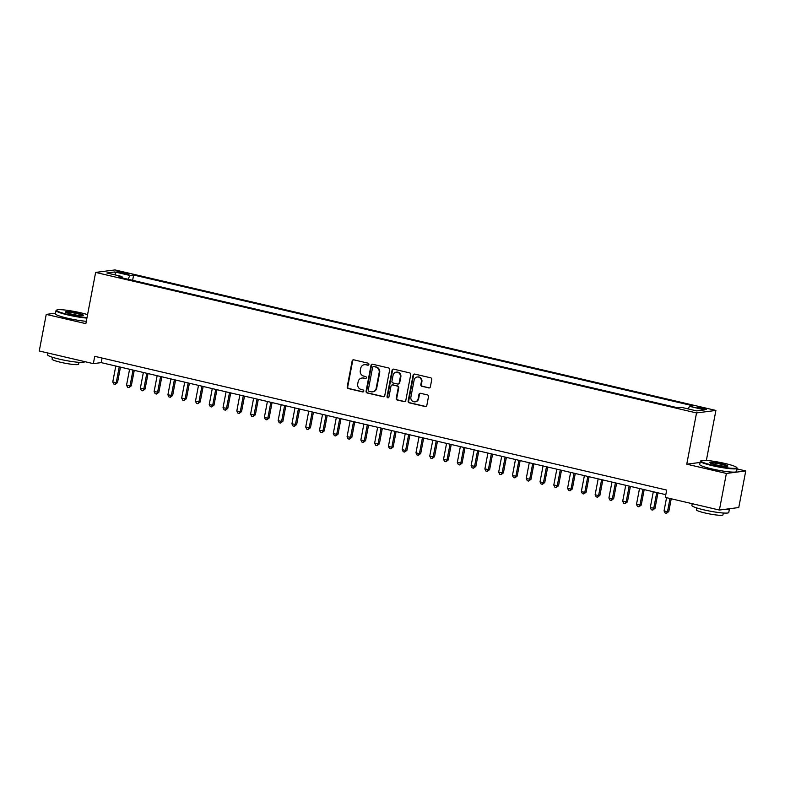 <?xml version="1.0" encoding="UTF-8"?>
<svg xmlns="http://www.w3.org/2000/svg" width="785" height="785" viewBox="0 0 785 785"><rect width="100%" height="100%" fill="white"/><g stroke="black" fill="none" stroke-linecap="round" stroke-linejoin="round"><path stroke-width="1.18" d="M368.901 364.417A1.03 0.962 -97.3 0 0 368.145 363.19L353.77 359.824A1.472 1.384 -97.3 0 0 352.141 360.953L347.205 386.809A1.472 1.384 -97.3 0 0 348.285 388.565L362.66 391.931A1.03 0.962 -97.3 0 0 363.798 391.146A1.03 0.962 -97.3 0 0 363.043 389.919L361.178 389.478A4.71 4.416 -97.3 0 1 357.734 383.875L358.146 381.716A4.71 4.416 -97.3 0 1 363.347 378.125L365.211 378.566A1.03 0.962 -97.3 0 0 366.35 377.781A1.03 0.962 -97.3 0 0 365.594 376.555L363.73 376.113A4.71 4.416 -97.3 0 1 360.286 370.51L360.688 368.351A4.71 4.416 -97.3 0 1 365.898 364.77L367.763 365.202A1.03 0.962 -97.3 0 0 368.901 364.417M703.566 408.033A4.798 0.559 10.8 0 0 697.178 407.346A4.798 0.559 10.8 0 0 700.21 408.465A4.798 0.559 10.8 0 0 706.608 409.142A4.798 0.559 10.8 0 0 703.566 408.033M428.747 387.947A1.472 1.384 -97.3 0 0 430.366 386.819L431.75 379.567A1.472 1.384 -97.3 0 0 430.671 377.811L414.715 374.082A1.472 1.384 -97.3 0 0 413.087 375.201L408.151 401.066A1.472 1.384 -97.3 0 0 409.23 402.823L425.195 406.551A1.472 1.384 -97.3 0 0 426.824 405.433L428.492 396.67A1.472 1.384 -97.3 0 0 427.413 394.914L420.583 393.314A1.472 1.384 -97.3 0 0 418.954 394.433L418.13 398.78A3.945 3.689 -97.3 0 1 415.01 401.841A3.945 3.689 -97.3 0 1 410.889 397.092L414.137 380.058A3.945 3.689 -97.3 0 1 417.247 376.996A3.945 3.689 -97.3 0 1 421.378 381.755L420.829 384.591A1.472 1.384 -97.3 0 0 421.908 386.348L429.267 387.878A1.472 1.384 -97.3 0 0 429.464 387.908M700.112 462.453L686.757 464.18L726.38 473.443L719.394 510.044L738.763 507.542L745.75 470.941L737.066 468.91M686.757 464.18L696.53 412.939L95.633 272.415L115.002 269.922L715.9 410.437L696.53 412.939M55.529 313.186L46.236 314.392L85.859 323.655L95.633 272.415M46.236 314.392L39.25 350.983L93.346 363.641L101.196 362.621L665.817 494.668M719.394 510.044L665.297 497.396L666.701 490.075L94.74 356.321L93.346 363.641M389.684 369.725A1.472 1.384 -97.3 0 0 388.604 367.979L372.639 364.24A1.472 1.384 -97.3 0 0 371.011 365.359L366.075 391.224A1.472 1.384 -97.3 0 0 367.154 392.981L383.119 396.71A1.472 1.384 -97.3 0 0 384.748 395.591L389.684 369.725M393.677 369.156L409.642 372.895A1.472 1.384 -97.3 0 1 410.722 374.651L405.786 400.517A1.472 1.384 -97.3 0 1 404.157 401.635L397.328 400.036A1.472 1.384 -97.3 0 1 396.248 398.28L398.25 387.79A1.472 1.384 -97.3 0 0 397.171 386.034L392.637 384.974A1.472 1.384 -97.3 0 0 391.009 386.102L388.928 397.024A1.03 0.962 -97.3 0 1 388.114 397.818A1.03 0.962 -97.3 0 1 387.034 396.582L392.049 370.284A1.472 1.384 -97.3 0 1 393.677 369.156M119.909 272.738L122.941 273.445A4.651 0.54 10.8 0 0 129.132 274.102A4.651 0.54 10.8 0 0 126.179 273.023L123.147 272.316A4.651 0.54 10.8 0 0 116.955 271.659A4.651 0.54 10.8 0 0 119.909 272.738M688.17 408.916L689.524 406.345L693.184 405.865L133.636 275.015L129.967 275.486L127.994 279.244M689.524 406.345L704.685 409.888L696.717 410.918L681.557 407.366L677.897 407.837L118.349 276.987L122.009 276.516L106.848 272.974L114.806 271.944L129.967 275.486M726.38 473.443L745.75 470.941M706.363 460.432L715.9 410.437M102.079 358.029L101.196 362.621M132.626 280.323L133.636 275.015M122.254 277.9L122.009 276.516M115.778 275.054L114.806 271.944M368.342 365.143A1.03 0.962 -97.3 0 1 368.283 365.133L366.418 364.701A4.71 4.416 -97.3 0 0 364.947 364.623L364.417 364.691M361.865 378.056L362.395 377.987A4.71 4.416 -97.3 0 1 363.877 378.066L365.731 378.498A1.03 0.962 -97.3 0 0 365.79 378.507M353.574 359.795A1.472 1.384 -97.3 0 0 352.661 360.884L347.735 386.75A1.472 1.384 -97.3 0 0 348.805 388.497L363.18 391.862A1.03 0.962 -97.3 0 0 363.239 391.872M372.443 364.211A1.472 1.384 -97.3 0 0 371.54 365.29L366.605 391.156A1.472 1.384 -97.3 0 0 367.684 392.912L383.649 396.641A1.472 1.384 -97.3 0 0 383.845 396.68M373.748 366.605A1.03 0.962 -97.3 0 0 372.61 367.38L368.273 390.086A1.03 0.962 -97.3 0 0 369.028 391.313L370.991 391.774A4.71 4.416 -97.3 0 0 376.201 388.192L379.155 372.669A4.71 4.416 -97.3 0 0 375.711 367.056L374.268 366.536A1.03 0.962 -97.3 0 0 373.945 366.516L373.424 366.585M372.473 391.852L372.993 391.784A4.71 4.416 -97.3 0 0 376.721 388.124L376.201 388.192M374.268 366.536L376.231 366.988A4.71 4.416 -97.3 0 1 379.685 372.6L376.721 388.124M392.176 384.954L392.696 384.885A1.472 1.384 -97.3 0 1 393.157 384.915L397.691 385.975A1.472 1.384 -97.3 0 1 398.77 387.721L396.768 398.211A1.472 1.384 -97.3 0 0 397.848 399.967L404.677 401.567A1.472 1.384 -97.3 0 0 404.874 401.596M393.481 369.127A1.472 1.384 -97.3 0 0 392.569 370.216L387.554 396.513A1.03 0.962 -97.3 0 0 388.369 397.75M400.321 376.908A3.945 3.689 -97.3 0 0 396.199 372.149A3.945 3.689 -97.3 0 0 393.089 375.21L391.941 381.216A1.472 1.384 -97.3 0 0 393.02 382.962L397.553 384.022A1.472 1.384 -97.3 0 0 399.182 382.903L400.321 376.908L400.85 376.839A3.945 3.689 -97.3 0 0 396.729 372.09L396.199 372.149M398.015 384.051L398.535 383.983A1.472 1.384 -97.3 0 0 399.702 382.835L399.182 382.903M400.85 376.839L399.702 382.835M417.247 376.996L417.777 376.937A3.945 3.689 -97.3 0 1 421.898 381.687L421.359 384.522A1.472 1.384 -97.3 0 0 422.438 386.279L429.267 387.878M415.01 401.841L415.53 401.773A3.945 3.689 -97.3 0 0 418.65 398.711L418.13 398.78M420.387 393.285A1.472 1.384 -97.3 0 0 419.475 394.364L418.65 398.711M414.519 374.052A1.472 1.384 -97.3 0 0 413.607 375.132L408.671 400.998A1.472 1.384 -97.3 0 0 409.75 402.754L425.715 406.483A1.472 1.384 -97.3 0 0 425.912 406.512M115.797 366.036L112.765 381.961L116.209 382.776L117.514 382.599L120.468 367.135M117.514 382.599L115.209 384.385L116.209 382.776L119.251 366.85M115.209 384.385L113.825 384.061L112.765 381.961M87.577 314.628A18.31 2.129 10.8 0 0 80.924 312.842A18.31 2.129 10.8 0 0 56.726 310.016A18.31 2.129 10.8 0 0 68.148 314.491A18.31 2.129 10.8 0 0 87.017 317.582M86.919 318.092A18.762 2.178 -169.2 0 1 67.903 314.952A18.762 2.178 -169.2 0 1 56.029 310.595A18.762 2.178 -169.2 0 1 56.196 310.369L56.726 310.016M77.725 313.254A9.155 1.06 -169.2 0 1 83.436 315.491A9.155 1.06 -169.2 0 1 71.337 314.078A9.155 1.06 -169.2 0 1 65.577 312.087A9.155 1.06 -169.2 0 1 77.725 313.254M82.974 315.629A8.704 1.011 10.8 0 0 77.489 313.715A8.704 1.011 10.8 0 0 65.96 312.391M84.495 361.571L84.437 361.836A18.762 2.178 -169.2 0 1 59.474 359.167A18.762 2.178 -169.2 0 1 47.591 354.81L47.934 353.014M79 362.336L78.637 364.22A13.502 1.57 -169.2 0 1 60.661 362.297A13.502 1.57 -169.2 0 1 52.104 359.157L52.467 357.273M86.301 321.31A18.762 2.178 -169.2 0 1 67.294 318.17A18.762 2.178 -169.2 0 1 55.411 313.814L56.029 310.595M725.232 463.523A18.31 2.129 10.8 0 0 701.034 460.697A18.31 2.129 10.8 0 0 712.456 465.171A18.31 2.129 10.8 0 0 736.752 467.507A18.31 2.129 10.8 0 0 725.232 463.523M736.752 467.507L737.105 468.027A18.762 2.178 -169.2 0 1 737.184 468.302A18.762 2.178 -169.2 0 1 712.211 465.633A18.762 2.178 -169.2 0 1 700.338 461.266A18.762 2.178 -169.2 0 1 700.514 461.04L701.034 460.697M722.043 463.935A9.155 1.06 -169.2 0 1 727.754 466.172A9.155 1.06 -169.2 0 1 715.655 464.759A9.155 1.06 -169.2 0 1 709.895 462.767A9.155 1.06 -169.2 0 1 722.043 463.935M727.283 466.31A8.704 1.011 10.8 0 0 721.798 464.396A8.704 1.011 10.8 0 0 710.278 463.062M729.451 508.749A18.762 2.178 -169.2 0 1 729.451 508.847L728.755 512.507A18.762 2.178 -169.2 0 1 703.782 509.838A18.762 2.178 -169.2 0 1 691.899 505.481L692.242 503.695M723.309 513.017L722.946 514.891A13.502 1.57 -169.2 0 1 704.969 512.968A13.502 1.57 -169.2 0 1 696.423 509.828L696.776 507.954M737.184 468.302L736.575 471.52A18.762 2.178 -169.2 0 1 711.602 468.851A18.762 2.178 -169.2 0 1 699.72 464.494L700.338 461.266M729.451 508.847A18.762 2.178 -169.2 0 1 724.496 509.386M129.584 369.264L126.542 385.19L131.301 385.827L134.255 370.353M131.301 385.827L128.985 387.604L129.996 385.994L133.028 370.069M128.985 387.604L127.612 387.28L126.542 385.19M143.37 372.483L140.329 388.408L145.078 389.046L148.031 373.582M145.078 389.046L142.772 390.832L143.773 389.213L146.815 373.287M142.772 390.832L141.388 390.508L140.329 388.408M157.147 375.711L154.105 391.637L158.864 392.274L161.818 376.8M158.864 392.274L156.549 394.05L157.559 392.441L160.591 376.515M156.549 394.05L155.175 393.727L154.105 391.637M170.934 378.929L167.892 394.855L172.651 395.493L175.595 380.028M172.651 395.493L170.335 397.279L171.336 395.66L174.378 379.734M170.335 397.279L168.952 396.955L167.892 394.855M184.71 382.158L181.678 398.083L185.123 398.888L186.428 398.721L189.381 383.247M186.428 398.721L184.112 400.497L185.123 398.888L188.155 382.962M184.112 400.497L182.738 400.173L181.678 398.083M198.497 385.376L195.455 401.302L200.214 401.94L203.158 386.465M200.214 401.94L197.898 403.716L198.899 402.106L201.941 386.181M197.898 403.716L196.515 403.402L195.455 401.302M212.274 388.604L209.242 404.53L212.686 405.335L213.991 405.168L216.945 389.694M213.991 405.168L211.675 406.944L212.686 405.335L215.718 389.409M211.675 406.944L210.301 406.62L209.242 404.53M226.06 391.823L223.018 407.749L227.778 408.386L230.721 392.912M227.778 408.386L225.462 410.162L226.463 408.553L229.505 392.628M225.462 410.162L224.088 409.839L223.018 407.749M239.837 395.051L236.805 410.977L240.249 411.782L241.554 411.605L244.508 396.14M241.554 411.605L239.248 413.391L240.249 411.782L243.281 395.856M239.248 413.391L237.865 413.067L236.805 410.977M253.624 398.27L250.582 414.195L254.026 415L255.341 414.833L258.294 399.359M255.341 414.833L253.025 416.609L254.026 415L257.068 399.074M253.025 416.609L251.651 416.286L250.582 414.195M267.4 401.488L264.368 417.414L267.813 418.228L269.118 418.052L272.071 402.587M269.118 418.052L266.812 419.838L267.813 418.228L270.854 402.303M266.812 419.838L265.428 419.514L264.368 417.414M281.187 404.717L278.145 420.642L281.589 421.447L282.904 421.28L285.858 405.806M282.904 421.28L280.588 423.056L281.589 421.447L284.631 405.521M280.588 423.056L279.215 422.732L278.145 420.642M294.964 407.935L291.932 423.861L296.681 424.499L299.635 409.034M296.681 424.499L294.375 426.284L295.376 424.665L298.418 408.75M294.375 426.284L292.991 425.961L291.932 423.861M308.75 411.163L305.708 427.089L310.467 427.727L313.421 412.253M310.467 427.727L308.152 429.503L309.162 427.894L312.195 411.968M308.152 429.503L306.778 429.179L305.708 427.089M322.537 414.382L319.495 430.308L324.254 430.945L327.198 415.481M324.254 430.945L321.938 432.731L322.939 431.112L325.981 415.186M321.938 432.731L320.555 432.407L319.495 430.308M336.314 417.61L333.282 433.536L336.726 434.34L338.031 434.174L340.984 418.699M338.031 434.174L335.715 435.95L336.726 434.34L339.758 418.415M335.715 435.95L334.341 435.626L333.282 433.536M350.1 420.829L347.058 436.754L351.817 437.392L354.761 421.918M351.817 437.392L349.502 439.168L350.502 437.559L353.544 421.633M349.502 439.168L348.118 438.854L347.058 436.754M363.877 424.057L360.845 439.983L364.289 440.787L365.594 440.62L368.548 425.146M365.594 440.62L363.278 442.397L364.289 440.787L367.321 424.862M363.278 442.397L361.905 442.073L360.845 439.983M377.663 427.275L374.622 443.201L379.381 443.839L382.324 428.365M379.381 443.839L377.065 445.615L378.066 444.006L381.108 428.08M377.065 445.615L375.691 445.301L374.622 443.201M391.44 430.504L388.408 446.429L391.852 447.234L393.157 447.058L396.111 431.593M393.157 447.058L390.851 448.843L391.852 447.234L394.884 431.308M390.851 448.843L389.468 448.52L388.408 446.429M405.227 433.722L402.185 449.648L405.629 450.453L406.944 450.286L409.898 434.811M406.944 450.286L404.628 452.062L405.629 450.453L408.671 434.527M404.628 452.062L403.254 451.738L402.185 449.648M419.004 436.951L415.971 452.866L419.416 453.681L420.721 453.504L423.674 438.04M420.721 453.504L418.415 455.29L419.416 453.681L422.458 437.755M418.415 455.29L417.031 454.966L415.971 452.866M432.79 440.169L429.748 456.095L433.192 456.899L434.507 456.733L437.461 441.258M434.507 456.733L432.192 458.509L433.192 456.899L436.234 440.974M432.192 458.509L430.818 458.185L429.748 456.095M446.567 443.388L443.535 459.313L446.979 460.128L448.284 459.951L451.238 444.487M448.284 459.951L445.978 461.737L446.979 460.128L450.021 444.202M445.978 461.737L444.595 461.413L443.535 459.313M460.353 446.616L457.312 462.542L462.071 463.179L465.024 447.705M462.071 463.179L459.755 464.955L460.766 463.346L463.798 447.421M459.755 464.955L458.381 464.632L457.312 462.542M474.14 449.834L471.098 465.76L475.847 466.398L478.801 450.933M475.847 466.398L473.541 468.184L474.542 466.565L477.584 450.639M473.541 468.184L472.158 467.86L471.098 465.76M487.917 453.063L484.875 468.988L489.634 469.626L492.587 454.152M489.634 469.626L487.318 471.402L488.329 469.793L491.361 453.867M487.318 471.402L485.944 471.078L484.875 468.988M501.703 456.281L498.661 472.207L503.42 472.845L506.364 457.38M503.42 472.845L501.105 474.621L502.106 473.012L505.147 457.086M501.105 474.621L499.721 474.307L498.661 472.207M515.48 459.51L512.448 475.435L515.892 476.24L517.197 476.073L520.151 460.599M517.197 476.073L514.881 477.849L515.892 476.24L518.924 460.314M514.881 477.849L513.508 477.525L512.448 475.435M529.267 462.728L526.225 478.654L530.984 479.292L533.928 463.817M530.984 479.292L528.668 481.068L529.669 479.458L532.711 463.533M528.668 481.068L527.284 480.754L526.225 478.654M543.043 465.956L540.011 481.882L543.456 482.687L544.761 482.52L547.714 467.046M544.761 482.52L542.445 484.296L543.456 482.687L546.488 466.761M542.445 484.296L541.071 483.972L540.011 481.882M556.83 469.175L553.788 485.101L558.547 485.738L561.491 470.264M558.547 485.738L556.231 487.514L557.232 485.905L560.274 469.979M556.231 487.514L554.858 487.191L553.788 485.101M570.607 472.403L567.575 488.329L571.019 489.133L572.324 488.957L575.277 473.492M572.324 488.957L570.018 490.743L571.019 489.133L574.051 473.208M570.018 490.743L568.634 490.419L567.575 488.329M584.393 475.622L581.351 491.547L584.796 492.352L586.11 492.185L589.064 476.711M586.11 492.185L583.795 493.961L584.796 492.352L587.837 476.426M583.795 493.961L582.421 493.637L581.351 491.547M598.17 478.84L595.138 494.766L598.582 495.58L599.887 495.404L602.841 479.939M599.887 495.404L597.581 497.19L598.582 495.58L601.624 479.655M597.581 497.19L596.198 496.866L595.138 494.766M611.957 482.068L608.915 497.994L612.359 498.799L613.674 498.632L616.627 483.158M613.674 498.632L611.358 500.408L612.359 498.799L615.401 482.873M611.358 500.408L609.984 500.084L608.915 497.994M625.733 485.287L622.701 501.213L627.451 501.85L630.404 486.386M627.451 501.85L625.145 503.636L626.145 502.017L629.187 486.101M625.145 503.636L623.761 503.313L622.701 501.213M639.52 488.515L636.478 504.441L641.237 505.079L644.191 489.604M641.237 505.079L638.921 506.855L639.932 505.246L642.964 489.32M638.921 506.855L637.548 506.531L636.478 504.441M653.306 491.734L650.265 507.659L655.024 508.297L657.967 492.833M655.024 508.297L652.708 510.083L653.709 508.464L656.751 492.538M652.708 510.083L651.324 509.759L650.265 507.659M666.563 497.69L664.051 510.888L667.495 511.692L668.8 511.526L671.234 498.779M668.8 511.526L666.485 513.302L667.495 511.692L670.007 498.495M666.485 513.302L665.111 512.978L664.051 510.888M122.941 273.445L123.147 272.316M125.993 274.024L126.179 273.023M366.418 364.701L365.898 364.77M365.731 378.498L365.211 378.566M363.877 378.066L363.347 378.125M363.18 391.862L362.66 391.931M348.805 388.497L348.285 388.565M347.735 386.75L347.205 386.809M352.661 360.884L352.141 360.953M368.283 365.133L367.763 365.202M383.649 396.641L383.119 396.71M367.684 392.912L367.154 392.981M366.605 391.156L366.075 391.224M371.54 365.29L371.011 365.359M379.685 372.6L379.155 372.669M376.231 366.988L375.711 367.056M404.677 401.567L404.157 401.635M397.848 399.967L397.328 400.036M396.768 398.211L396.248 398.28M398.77 387.721L398.25 387.79M397.691 385.975L397.171 386.034M393.157 384.915L392.637 384.974M387.554 396.513L387.034 396.582M392.569 370.216L392.049 370.284M422.438 386.279L421.908 386.348M421.359 384.522L420.829 384.591M421.898 381.687L421.378 381.755M419.475 394.364L418.954 394.433M425.715 406.483L425.195 406.551M409.75 402.754L409.23 402.823M408.671 400.998L408.151 401.066M413.607 375.132L413.087 375.201"/></g></svg>
